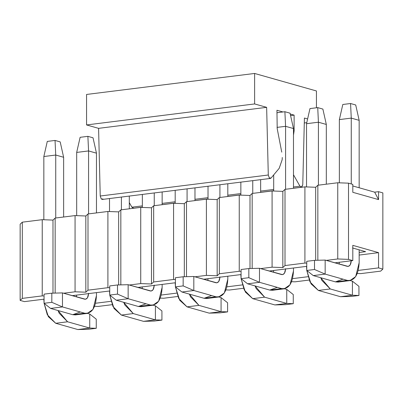 <?xml version="1.0" encoding="UTF-8"?>
<svg xmlns="http://www.w3.org/2000/svg" width="403" height="403" viewBox="0 0 403 403"><rect width="100%" height="100%" fill="white"/><g stroke="black" fill="none" stroke-linecap="round" stroke-linejoin="round"><path stroke-width="0.6" d="M86.564 124.94L86.564 94.453L86.564 124.94L98.584 128.345L86.564 124.94L254.62 103.939L86.564 124.94M133.685 208.139L131.892 207.182L129.308 202.618L131.892 207.182L133.378 208.235L142.35 207.112M103.052 199.011L101.259 198.951L100.236 196.009L98.584 128.345L266.64 107.344L254.62 103.939L254.62 73.457L86.564 94.453L254.62 73.457L316.436 90.967L316.436 107.782L316.436 90.967L254.62 73.457L254.62 103.939L266.64 107.344L98.584 128.345L100.236 196.009L101.259 198.951L102.337 199.44L270.393 178.438L269.315 177.955L268.292 175.008L100.236 196.009L268.292 175.008L266.64 107.344L268.292 175.008L269.315 177.955L271.108 178.01L270.393 178.438M306.769 122.658L304.295 122.97L306.769 122.658M307.61 118.95L304.416 118.044L302.764 184.776L301.434 187.234L299.948 186.181L293.485 186.992L299.948 186.181L293.485 174.766L299.948 186.181L301.741 187.138L302.764 184.776L304.416 118.044L307.61 118.95M273.692 189.46L260.65 191.093L273.692 189.46M240.858 193.566L227.816 195.198L240.858 193.566M208.024 197.666L194.976 199.299L208.024 197.666M175.184 201.772L162.142 203.399L175.184 201.772M142.35 205.873L131.892 207.182L142.35 205.873M293.485 135.091L294.114 130.859L293.485 130.935L294.114 130.859L294.114 115.127L290.578 115.57L294.114 115.127L290.231 114.029L294.114 115.127L294.114 130.859L293.485 135.091M282.951 111.963L276.942 110.261L277.204 128.673L281.747 152.138L277.204 128.673L276.942 110.261L282.951 111.963M282.266 157.492L282.171 159.719L279.188 168.318L271.108 178.01L279.188 168.318M350.565 103.516L355.713 104.976L350.565 103.516L342.807 104.488L350.565 103.516L351.26 118.109L350.565 103.516M342.807 104.488L339.366 119.595L351.26 118.109L359.159 120.346L355.713 104.976L359.159 120.346L359.159 187.768L359.159 120.346L351.26 118.109L339.366 119.595L342.807 104.488M359.159 249.84L359.159 262.706L359.159 249.84M342.988 279.158L335.417 281.868L313.267 275.592L335.417 281.868L338.072 282.085L349.965 280.599L347.31 280.382C354.454 281.067 358.403 275.173 359.159 262.706L355.688 276.594L349.965 280.599M339.175 264.056L339.361 262.272L339.175 264.056M339.366 182.821L339.366 119.595L339.366 182.821M351.26 183.944L351.26 118.109L351.26 183.944M351.26 260.464C351.008 264.625 349.693 266.59 347.31 266.358L325.161 260.081L325.161 274.105L347.31 280.382L335.417 281.868L347.31 280.382L325.161 274.105L313.267 275.592L325.161 274.105L314.506 269.491L306.748 270.463L313.267 275.592L306.748 270.463L314.506 269.491L314.506 260.348L306.748 261.315L306.748 270.463L306.748 261.315L314.506 260.348L325.161 260.081L348.192 266.428L350.101 265.098L351.255 260.786M325.161 260.081L314.506 260.348L314.506 269.491L325.161 274.105L325.161 260.081M284.891 111.722L290.044 113.183L284.891 111.722L277.138 112.694L284.891 111.722L285.586 126.315L284.891 111.722M277.138 112.694L276.942 113.535L277.138 112.694M277.012 127.388L285.586 126.315L293.485 128.552L290.044 113.183L293.485 128.552L293.485 188.292L293.485 128.552L285.586 126.315L277.012 127.388M293.485 268.005L293.485 270.912L293.485 268.005M277.314 287.364L269.743 290.074L247.593 283.798L269.743 290.074L272.398 290.291L284.291 288.805L281.637 288.588C288.785 289.273 292.734 283.38 293.485 270.912L290.014 284.8L284.291 288.805M273.501 272.262L273.687 270.478L273.501 272.262M273.692 191.027L273.692 174.912L273.692 191.027M285.586 189.279L285.586 126.315L285.586 189.279M285.586 268.67C285.334 272.831 284.019 274.796 281.637 274.564L259.487 268.287L259.487 282.312L281.637 288.588L269.743 290.074L281.637 288.588L259.487 282.312L247.593 283.798L259.487 282.312L248.832 277.697L241.075 278.669L247.593 283.798L241.075 278.669L248.832 277.697L248.832 268.554L241.075 269.521L241.075 278.669L241.075 269.521L248.832 268.554L259.487 268.287L282.523 274.634L284.432 273.305L285.581 268.992M259.487 268.287L248.832 268.554L248.832 277.697L259.487 282.312L259.487 268.287M227.816 183.763L227.816 196.498L227.816 183.763M227.816 276.211L227.816 279.118L227.816 276.211M211.646 295.57L204.074 298.28L181.924 292.004L204.074 298.28L206.729 298.497L218.622 297.011L215.968 296.794C223.111 297.479 227.06 291.586 227.816 279.118L224.345 293.006L218.622 297.011M207.832 280.468L208.019 278.685L207.832 280.468M208.024 199.233L208.024 186.231L208.024 199.233M219.917 197.485L219.917 184.745L219.917 197.485M219.917 276.876C219.665 281.037 218.345 283.002 215.968 282.77L193.818 276.493L193.818 290.518L215.968 296.794L204.074 298.28L215.968 296.794L193.818 290.518L181.924 292.004L193.818 290.518L183.164 285.903L175.406 286.876L181.924 292.004L175.406 286.876L183.164 285.903L183.164 276.76L175.406 277.727L175.406 286.876L175.406 277.727L183.164 276.76L193.818 276.493L216.849 282.841L218.758 281.511L219.912 277.199M193.818 276.493L183.164 276.76L183.164 285.903L193.818 290.518L193.818 276.493M162.142 191.969L162.142 204.704L162.142 191.969M162.142 284.417L162.142 287.324L162.142 284.417M145.972 303.776L138.4 306.487L116.25 300.21L138.4 306.487L141.055 306.703L152.949 305.217L150.294 305C157.437 305.686 161.386 299.792 162.142 287.324L158.671 301.212L152.949 305.217M142.158 288.674L142.345 286.891L142.158 288.674M142.35 207.439L142.35 194.437L142.35 207.439M154.243 205.691L154.243 192.951L154.243 205.691M154.243 285.082C153.991 289.243 152.677 291.208 150.294 290.976L128.144 284.699L128.144 298.724L150.294 305L138.4 306.487L150.294 305L128.144 298.724L116.25 300.21L128.144 298.724L117.49 294.109L109.732 295.082L116.25 300.21L109.732 295.082L117.49 294.109L117.49 284.966L109.732 285.934L109.732 295.082L109.732 285.934L117.49 284.966L128.144 284.699L151.18 291.047L153.085 289.717L154.238 285.405M128.144 284.699L117.49 284.966L117.49 294.109L128.144 298.724L128.144 284.699M87.879 136.34L93.028 137.801L87.879 136.34L80.121 137.312L87.879 136.34L88.574 150.934L87.879 136.34M80.121 137.312L76.681 152.42L88.574 150.934L96.468 153.17L93.028 137.801L96.468 153.17L96.468 212.91L96.468 153.17L88.574 150.934L76.681 152.42L80.121 137.312M96.468 292.623L96.468 295.53L96.468 292.623M80.303 311.982L72.731 314.693L50.577 308.416L72.731 314.693L75.386 314.909L87.28 313.423L84.625 313.207C91.768 313.892 95.718 307.998 96.468 295.53L93.002 309.418L87.28 313.423M76.489 296.88L76.676 295.097L76.489 296.88M76.681 215.645L76.681 152.42L76.681 215.645M88.574 213.897L88.574 150.934L88.574 213.897M88.574 293.288C88.322 297.449 87.003 299.414 84.625 299.182L62.47 292.905L62.47 306.93L84.625 313.207L72.731 314.693L84.625 313.207L62.47 306.93L50.577 308.416L62.47 306.93L51.821 302.315L44.063 303.288L50.577 308.416L44.063 303.288L51.821 302.315L51.821 293.172L44.063 294.14L44.063 303.288L44.063 294.14L51.821 293.172L62.47 292.905L85.507 299.253L87.416 297.918L88.569 293.611M62.47 292.905L51.821 293.172L51.821 302.315L62.47 306.93L62.47 292.905M309.972 108.588L317.73 107.621L322.879 109.077L326.319 124.451L318.42 122.215L317.73 107.621L309.972 108.588L306.532 123.701L309.972 108.588M306.532 123.701L318.42 122.215L306.532 123.701L306.532 186.921L306.532 123.701M318.42 185.173L318.42 122.215L318.42 185.173M320.733 277.707L330.269 288.961L352.424 295.233L352.424 281.213L350.157 280.569L352.424 281.213L358.937 286.342L358.937 295.485L352.424 295.233L330.269 288.961L321.891 280.428L320.733 277.707M326.319 184.186L326.319 124.451L322.879 109.077L317.73 107.621L318.42 122.215L326.319 124.451L326.319 184.186M340.53 296.719L318.375 290.447L311.04 283.848L306.789 270.494L309.998 281.914L318.375 290.447L330.269 288.961L318.375 290.447L340.53 296.719L352.424 295.233L340.53 296.719L351.179 296.457L358.937 295.485L351.179 296.457L340.53 296.719M306.748 270.146L306.532 266.373L306.748 270.146M352.424 295.233L358.937 295.485L358.937 286.342L352.424 281.213L352.424 295.233M240.858 182.131L240.858 195.128L240.858 182.131M252.752 193.38L252.752 180.645L252.752 193.38M255.064 285.913L264.6 297.167L286.75 303.439L286.75 289.419L284.483 288.775L286.75 289.419L293.268 294.548L293.268 303.691L286.75 303.439L264.6 297.167L256.222 288.634L255.064 285.913M260.65 192.392L260.65 179.657L260.65 192.392M274.856 304.925L252.706 298.653L245.367 292.054L241.115 278.7L244.329 290.12L252.706 298.653L264.6 297.167L252.706 298.653L274.856 304.925L286.75 303.439L274.856 304.925L285.51 304.663L293.268 303.691L285.51 304.663L274.856 304.925M241.075 278.352L240.858 274.579L241.075 278.352M286.75 303.439L293.268 303.691L293.268 294.548L286.75 289.419L286.75 303.439M175.184 190.337L175.184 203.334L175.184 190.337M187.078 201.586L187.078 188.851L187.078 201.586M189.39 294.119L198.926 305.373L221.076 311.645L221.076 297.626L218.814 296.981L221.076 297.626L227.594 302.754L227.594 311.897L221.076 311.645L198.926 305.373L190.548 296.84L189.39 294.119M194.976 200.598L194.976 187.863L194.976 200.598M209.182 313.131L187.032 306.859L179.698 300.26L175.446 286.906L178.655 298.326L187.032 306.859L198.926 305.373L187.032 306.859L209.182 313.131L221.076 311.645L209.182 313.131L219.837 312.869L227.594 311.897L219.837 312.869L209.182 313.131M175.406 286.558L175.189 282.785L175.406 286.558M221.076 311.645L227.594 311.897L227.594 302.754L221.076 297.626L221.076 311.645M109.515 198.543L109.515 211.54L109.515 198.543M121.409 209.792L121.409 197.057L121.409 209.792M123.721 302.326L133.257 313.579L155.407 319.851L155.407 305.832L153.14 305.187L155.407 305.832L161.925 310.96L161.925 320.103L155.407 319.851L133.257 313.579L124.88 305.041L123.721 302.326M129.308 208.804L129.308 196.07L129.308 208.804M143.513 321.337L121.363 315.065L114.024 308.466L109.772 295.112L112.986 306.532L121.363 315.065L133.257 313.579L121.363 315.065L143.513 321.337L155.407 319.851L143.513 321.337L154.168 321.075L161.925 320.103L154.168 321.075L143.513 321.337M109.732 294.764L109.515 290.991L109.732 294.764M155.407 319.851L161.925 320.103L161.925 310.96L155.407 305.832L155.407 319.851M47.287 141.413L55.04 140.446L60.193 141.901L63.634 157.276L55.735 155.039L55.04 140.446L47.287 141.413L43.841 156.525L47.287 141.413M43.841 156.525L55.735 155.039L43.841 156.525L43.841 219.746L43.841 156.525M55.735 217.998L55.735 155.039L55.735 217.998M58.047 310.532L67.583 321.785L89.733 328.057L89.733 314.038L87.471 313.393L89.733 314.038L96.252 319.166L96.252 328.309L89.733 328.057L67.583 321.785L59.206 313.247L58.047 310.532M63.634 217.01L63.634 157.276L60.193 141.901L55.04 140.446L55.735 155.039L63.634 157.276L63.634 217.01M77.839 329.543L55.69 323.271L48.355 316.672L44.098 303.318L47.312 314.738L55.69 323.271L67.583 321.785L55.69 323.271L77.839 329.543L89.733 328.057L77.839 329.543L88.494 329.281L96.252 328.309L88.494 329.281L77.839 329.543M44.063 302.97L43.846 299.197L44.063 302.97M89.733 328.057L96.252 328.309L96.252 319.166L89.733 314.038L89.733 328.057M24.442 301.62L20.15 300.406L20.15 224.199L22.321 222.174L42.229 219.685L52.984 220.093L55.156 218.068L75.064 215.585L85.824 215.993L87.995 213.968L107.903 211.479L118.658 211.887L120.829 209.862L140.738 207.379L151.493 207.787L153.664 205.762L173.572 203.273L184.327 203.681L186.498 201.656L206.407 199.173L217.167 199.581L219.338 197.556L239.246 195.067L250.001 195.475L252.172 193.45L272.08 190.967L282.835 191.375L285.007 189.35L304.915 186.861L315.675 187.269L317.841 185.244L337.754 182.761L348.509 183.169L352.801 184.383L348.509 183.169L348.509 259.376L352.801 260.59L352.801 245.351L378.558 252.646L378.558 267.889L382.85 269.103L382.85 192.896L378.558 191.682L382.85 192.896L382.85 269.103L380.679 271.128L360.771 273.617L357.3 273.486L360.771 273.617L380.679 271.128L382.85 269.103L378.558 267.889L358.272 270.423L378.558 267.889L378.558 252.646L359.159 255.069L378.558 252.646L352.801 245.351L352.801 260.59L334.863 262.832L352.801 260.59L348.509 259.376L337.754 258.968L326.279 260.398L337.754 258.968L337.754 182.761L317.841 185.244L315.675 187.269L315.675 260.318L315.675 187.269L304.915 186.861L304.915 263.068L285.007 265.557L282.835 267.582L272.08 267.174L260.605 268.605L272.08 267.174L282.835 267.582L285.007 265.557L304.915 263.068L306.748 263.139L304.915 263.068L304.915 186.861L285.007 189.35L285.007 265.557L285.007 189.35L282.835 191.375L282.835 267.582L282.835 191.375L272.08 190.967L272.08 267.174L272.08 190.967L252.172 193.45L252.172 268.469L252.172 193.45L250.001 195.475L250.001 268.524L250.001 195.475L239.246 195.067L239.246 271.274L219.338 273.763L217.167 275.788L206.407 275.38L194.936 276.811L206.407 275.38L217.167 275.788L219.338 273.763L239.246 271.274L241.075 271.345L239.246 271.274L239.246 195.067L219.338 197.556L219.338 273.763L219.338 197.556L217.167 199.581L217.167 275.788L217.167 199.581L206.407 199.173L206.407 275.38L206.407 199.173L186.498 201.656L186.498 276.675L186.498 201.656L184.327 203.681L184.327 276.73L184.327 203.681L173.572 203.273L173.572 279.481L153.664 281.969L151.493 283.994L140.738 283.586L129.262 285.017L140.738 283.586L151.493 283.994L153.664 281.969L173.572 279.481L175.406 279.551L173.572 279.481L173.572 203.273L153.664 205.762L153.664 281.969L153.664 205.762L151.493 207.787L151.493 283.994L151.493 207.787L140.738 207.379L140.738 283.586L140.738 207.379L120.829 209.862L120.829 284.881L120.829 209.862L118.658 211.887L118.658 284.936L118.658 211.887L107.903 211.479L107.903 287.687L87.995 290.175L85.824 292.2L75.064 291.792L63.593 293.223L75.064 291.792L85.824 292.2L87.995 290.175L107.903 287.687L109.732 287.757L107.903 287.687L107.903 211.479L87.995 213.968L87.995 290.175L87.995 213.968L85.824 215.993L85.824 292.2L85.824 215.993L75.064 215.585L75.064 291.792L75.064 215.585L55.156 218.068L55.156 293.087L55.156 218.068L52.984 220.093L52.984 293.142L52.984 220.093L42.229 219.685L42.229 295.893L22.321 298.381L20.15 300.406L24.442 301.62L44.063 299.172L24.442 301.62M352.801 185.969L374.674 192.166L378.558 191.682L374.674 192.166L378.558 199.606L378.558 191.682L378.558 199.606L374.674 192.166L352.801 185.969M352.801 192.307L378.558 199.606L352.801 192.307L352.801 184.383L352.801 192.307M308.023 276.7L292.603 278.629L308.023 276.7M242.349 284.906L226.929 286.835L242.349 284.906M176.68 293.112L161.26 295.041L176.68 293.112M111.006 301.318L95.587 303.247L111.006 301.318M94.614 306.31L98.085 306.441L112.165 304.678L98.085 306.441L94.614 306.31M160.283 298.104L163.754 298.235L177.834 296.472L163.754 298.235L160.283 298.104M225.957 289.898L229.428 290.029L243.508 288.266L229.428 290.029L225.957 289.898M291.626 281.692L295.097 281.823L309.177 280.06L295.097 281.823L291.626 281.692M365.612 251.668L359.159 252.474L365.612 251.668L352.56 247.971L365.612 251.668M306.748 266.348L269.194 271.038L306.748 266.348M241.075 274.554L203.52 279.244L241.075 274.554M175.406 282.76L137.846 287.45L175.406 282.76M109.732 290.966L72.177 295.656L109.732 290.966M44.063 295.963L42.229 295.893L44.063 295.963M317.841 260.262L317.841 185.244L317.841 260.262M348.509 259.376L348.509 183.169L337.754 182.761L337.754 258.968L348.509 259.376M22.321 298.381L42.229 295.893L42.229 219.685L22.321 222.174L22.321 298.381L22.321 222.174L20.15 224.199L20.15 300.406L22.321 298.381M301.434 187.234L293.485 188.226M273.692 190.7L260.65 192.332M240.858 194.805L227.816 196.432M208.024 198.906L194.976 200.538M175.184 203.011L162.142 204.638"/></g></svg>

